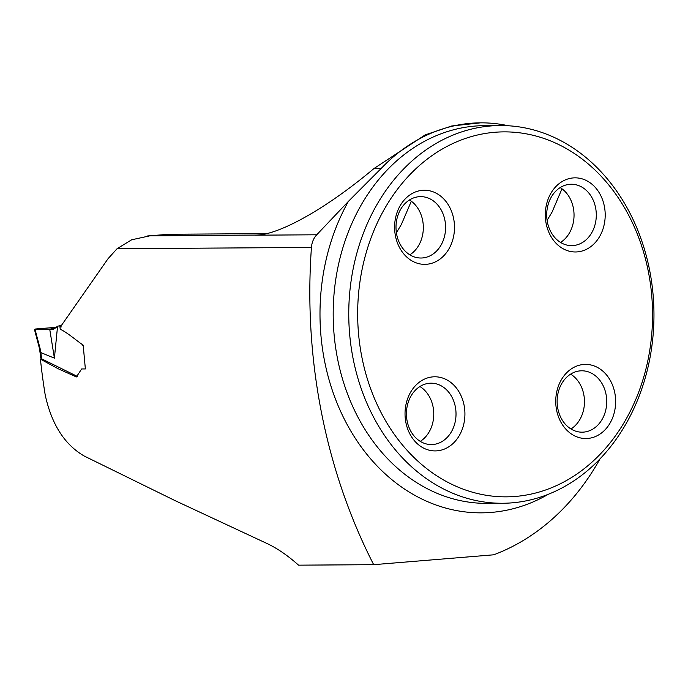 <?xml version="1.0" encoding="UTF-8"?>
<svg xmlns="http://www.w3.org/2000/svg" width="688" height="688" viewBox="0 0 688 688"><rect width="100%" height="100%" fill="white"/><g stroke="black" fill="none" stroke-linecap="round" stroke-linejoin="round"><path stroke-width="1.03" d="M83.188 345.238L82.758 345.273L83.179 345.127L85.364 368.94L81.666 368.949L76.377 376.947L58.308 368.82L40.429 359.162A507.572 410.108 -90.4 0 0 45.21 394.955C51.626 424.444 64.706 444.844 84.443 456.144L175.199 500.683L266.729 543.374C277.187 548.259 287.79 555.526 298.54 565.158L373.679 564.676L493.219 554.846A4.721 3.818 89.6 0 0 494.079 554.657A247.087 199.649 89.6 0 0 600.091 458.75M508.363 125.766A191.694 154.886 89.6 0 0 480.568 122.842A191.694 154.886 89.6 0 0 381.143 168.5L348.377 201.403L316.729 234.789A18.886 15.256 89.6 0 0 311.44 247.448A507.572 410.108 89.6 0 0 373.679 564.676M83.179 345.127C75.663 340.044 68.078 333.061 60.226 329.182L60.011 327.462L108.025 258.731L117.08 248.703L131.649 239.794L149.709 235.864L258.215 235.055C282.235 233.37 328.692 206.667 373.954 168.543L425.184 134.9L451.724 125.981L480.568 122.842M147.645 235.941L169.291 234.255L266.72 233.628M40.429 359.162L42.045 359.016M547.106 220.375L552.094 212.033L561.984 188.787M411.329 201.214L401.388 224.426L396.4 232.768M349.126 326.92A188.865 152.598 -90.4 0 1 500.142 125.543A188.865 152.598 -90.4 0 1 653.6 301.886A188.865 152.598 -90.4 0 1 502.584 503.263A188.865 152.598 -90.4 0 1 349.126 326.92M358.018 326.473A182.492 147.447 -90.4 0 1 569.853 150.646A182.492 147.447 -90.4 0 1 587.483 466.025A182.492 147.447 -90.4 0 1 358.018 326.473M555.809 403.916A37.066 29.945 89.6 0 0 587.758 438.445A37.066 29.945 89.6 0 0 615.562 399.006A37.066 29.945 89.6 0 0 583.622 364.477A37.066 29.945 89.6 0 0 555.809 403.916M545.378 217.365A37.066 29.945 -90.4 0 1 573.19 177.925A37.066 29.945 -90.4 0 1 605.13 212.454A37.066 29.945 -90.4 0 1 577.327 251.894A37.066 29.945 -90.4 0 1 545.378 217.365M405.103 416.309A37.066 29.945 -90.4 0 1 432.915 376.869A37.066 29.945 -90.4 0 1 464.856 411.398A37.066 29.945 -90.4 0 1 437.052 450.838A37.066 29.945 -90.4 0 1 405.103 416.309M394.671 229.758A37.066 29.945 89.6 0 0 426.62 264.278A37.066 29.945 89.6 0 0 454.424 224.847A37.066 29.945 89.6 0 0 422.484 190.318A37.066 29.945 89.6 0 0 394.671 229.758M419.921 386.518A30.693 24.794 -90.4 0 1 433.707 411.983A30.693 24.794 -90.4 0 1 420.273 441.378M455.963 411.845A30.693 24.794 -90.4 0 1 431.428 444.568A30.693 24.794 -90.4 0 1 406.427 414.038A30.693 24.794 -90.4 0 1 431.023 383.19A30.693 24.794 -90.4 0 1 455.963 411.845M409.489 199.967A30.693 24.794 -90.4 0 1 423.275 225.432A30.693 24.794 -90.4 0 1 409.842 254.818M445.532 225.286A30.693 24.794 -90.4 0 1 420.996 258.017A30.693 24.794 -90.4 0 1 395.996 227.487A30.693 24.794 -90.4 0 1 420.6 196.63A30.693 24.794 -90.4 0 1 445.532 225.286M560.195 187.583A30.693 24.794 -90.4 0 1 573.981 213.048A30.693 24.794 -90.4 0 1 560.548 242.434M596.238 212.902A30.693 24.794 -90.4 0 1 571.702 245.625A30.693 24.794 -90.4 0 1 546.702 215.095A30.693 24.794 -90.4 0 1 571.307 184.246A30.693 24.794 -90.4 0 1 596.238 212.902M570.627 374.134A30.693 24.794 -90.4 0 1 584.413 399.599A30.693 24.794 -90.4 0 1 570.98 428.985M606.67 399.453A30.693 24.794 -90.4 0 1 582.134 432.176A30.693 24.794 -90.4 0 1 557.134 401.646A30.693 24.794 -90.4 0 1 581.73 370.798A30.693 24.794 -90.4 0 1 606.67 399.453M35.527 329.01L56.7 327.264L49.734 329.285L53.449 329.165M61.301 326.912L59.185 325.871L57.697 326.189L53.32 329.182M59.185 325.871L61.266 325.527M57.543 326.404L54.404 358.138L40.91 352.626L41.529 358.766L77.409 376.439M54.404 358.138L49.734 329.285L35.045 329.432L40.128 348.687L39.517 348.678L34.452 329.466M40.128 348.687L40.91 352.626M41.529 358.766L40.79 358.095L39.517 348.678M40.859 352.617L40.231 352.531M117.08 248.703L311.44 247.448M169.291 234.255L149.709 235.864M261.251 234.703L255.386 235.184L316.729 234.789M500.142 125.543L484.558 125.646A188.865 152.598 89.6 0 0 333.19 315.491A188.865 152.598 89.6 0 0 487.009 503.367L502.584 503.263M381.143 168.5L373.954 168.543M548.405 494.233A198.307 160.227 -90.4 0 1 357.975 442.324A198.307 160.227 -90.4 0 1 348.377 201.403M55.014 328.632L46.535 329.328M55.057 328.606L46.036 329.346"/></g></svg>
